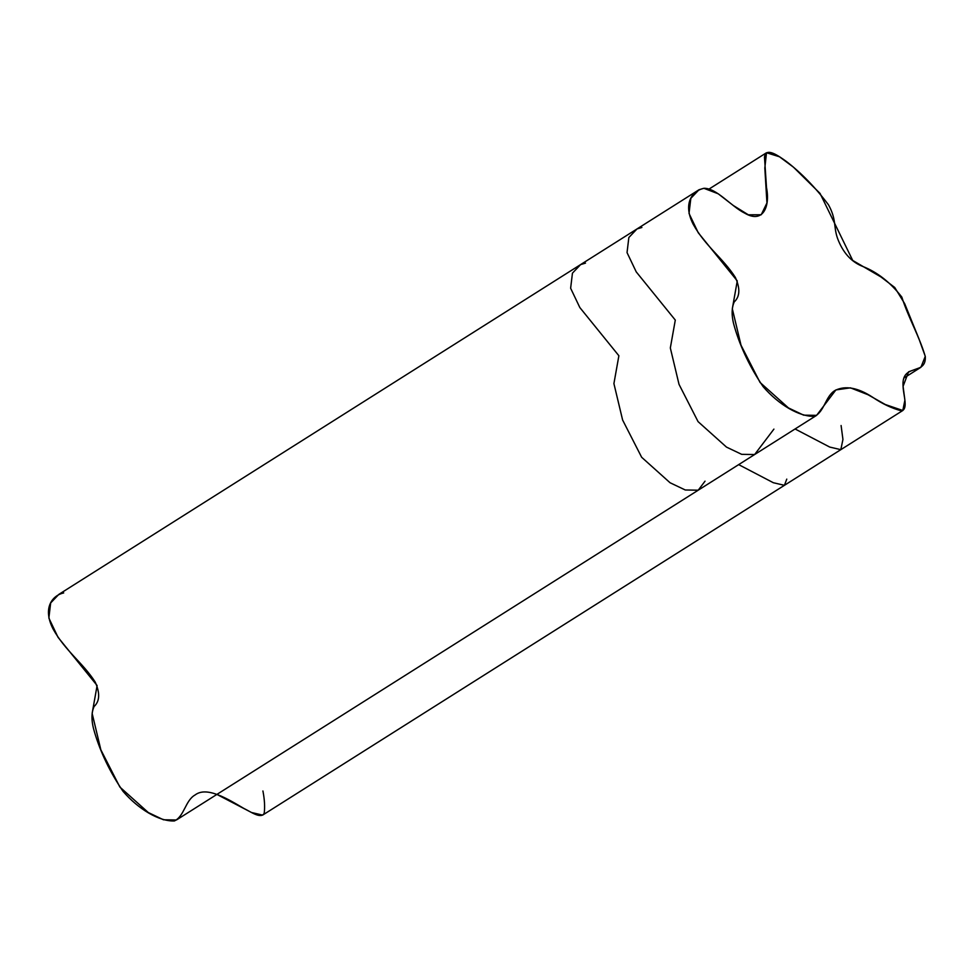 <?xml version="1.0" encoding="UTF-8"?>
<svg xmlns="http://www.w3.org/2000/svg" width="974" height="974" viewBox="0 0 974 974"><rect width="100%" height="100%" fill="white"/><g stroke="black" fill="none" stroke-linecap="round" stroke-linejoin="round"><path stroke-width="1.46" d="M585.484 263.126L580.626 264.587L572.444 273.158L570.63 288.243L579.834 307.541L618.88 355.741L613.912 383.61L622.617 420.025L641.659 457.281L670.051 482.739L685.258 489.983L698.212 490.202L705.03 481.18M841.098 425.528L842.936 439.444L840.83 449.659L784.423 485.32L773.319 482.714L738.669 464.622L773.319 482.714L784.423 485.32L786.773 479.123M840.83 449.659L829.726 447.066L795.076 428.974L829.726 447.066L840.83 449.659L902.813 410.492L885.305 404.527L867.992 394.726L850.424 387.835L835.899 389.929L816.602 415.362L803.647 415.155L788.441 407.911L760.049 382.453L741.007 345.186L732.314 308.782L737.269 280.914L698.224 232.713L689.02 213.416L690.834 198.331L699.015 189.747L703.873 188.299L718.203 193.777L733.3 205.49L748.336 214.804L761.218 214.755L766.94 202.969L764.821 168.039L766.501 152.748L779.48 156.777L793.457 167.175L820.035 193.4L852.713 260.448L880.959 276.957L894.741 287.488L904.676 303.669L918.811 338.477L925.276 356.35L920.905 367.295L908.572 371.825L903.081 386.349L904.895 400.144L902.813 410.492M773.916 429.108L754.619 454.541L741.664 454.334L726.47 447.09L698.066 421.632L679.024 384.365L670.331 347.962L675.299 320.081L636.241 271.892L627.037 252.595L628.851 237.51L637.033 228.927L641.89 227.478M580.626 264.587L572.444 273.158L570.63 288.243L579.834 307.541L618.88 355.741L613.912 383.61L622.617 420.025L641.659 457.281L670.051 482.739L685.258 489.983L698.212 490.202L754.619 454.541L741.664 454.334L726.47 447.09L698.066 421.632L679.024 384.365L670.331 347.962L675.299 320.081L636.241 271.892L627.037 252.595L628.851 237.51L637.033 228.927L58.854 594.371L50.66 602.955L48.858 618.04L58.05 637.337L97.108 685.526L92.14 713.406L100.846 749.81L119.887 787.065L148.279 812.523L163.474 819.779L176.428 819.986L698.212 490.202M784.423 485.32L262.639 815.104L251.535 812.511L216.885 794.419M262.919 790.973C264.587 799.569 265.013 807.008 264.197 813.278C260.947 819.304 250.695 811.719 243.792 808.396C227.624 798.875 206.792 786.03 195.141 794.93C185.279 800.397 184.378 816.322 174.358 820.96C159.103 821.532 138.466 809.272 122.968 791.265C110.013 772.151 100.553 752.512 94.575 732.351C91.3 721.758 91.13 713.151 94.064 706.527C99.774 701.243 100.152 693.086 95.209 682.056C82.814 662.673 65.343 651.095 52.998 628.851C42.113 607.35 52.876 595.26 63.7 592.923M703.873 188.299C716.633 187.921 731.194 206.561 744.903 213.245C762.898 223.825 770.312 206.78 766.514 187.653L764.48 157.094C765.832 146.624 778.616 155.925 786.481 161.55C801.346 172.982 815.335 187.398 828.472 204.784C836.593 219.515 833.354 226.175 837.47 238.18C842.741 252.388 851.081 261.775 862.489 266.34C877.184 272.05 890.297 282.29 901.814 297.07C908.608 318.388 919.249 335.969 925.3 356.569C926.408 376.354 901.23 362.377 903.081 386.349C903.324 395.468 908.401 408.459 901.741 410.931C891.916 408.362 882.176 403.784 872.546 397.185C857.948 387.664 845.529 385.375 835.302 390.318C825.441 395.785 824.552 411.71 814.52 416.336C799.264 416.909 778.628 404.648 763.129 386.654C750.187 367.527 740.715 347.888 734.737 327.727C731.462 317.134 731.291 308.527 734.238 301.903C739.936 296.62 740.325 288.462 735.37 277.432C722.988 258.049 705.505 246.471 693.171 224.227C682.275 202.726 693.05 190.648 703.873 188.299M904.201 377.851L920.905 367.295M708.926 189.126L766.501 152.748M816.602 415.362L754.619 454.541M699.015 189.747L637.033 228.927"/></g></svg>
